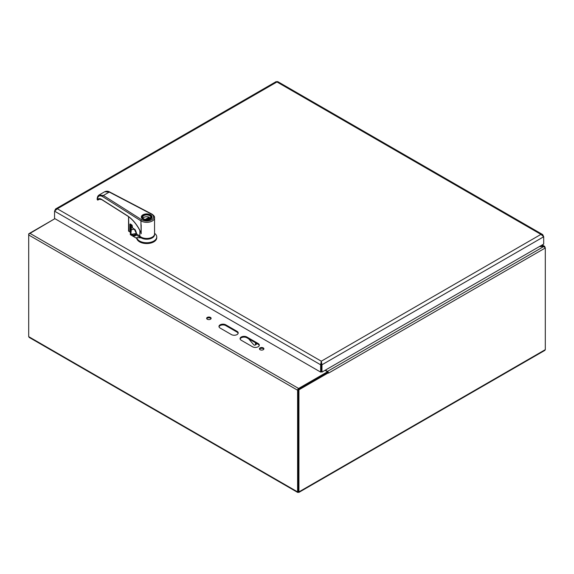<?xml version="1.0" encoding="UTF-8"?>
<svg xmlns="http://www.w3.org/2000/svg" width="574" height="574" viewBox="0 0 574 574"><rect width="100%" height="100%" fill="white"/><g stroke="black" fill="none" stroke-linecap="round" stroke-linejoin="round"><path stroke-width="0.86" d="M298.53 389.28L327.517 372.533L327.517 371.765L325.02 370.323M327.517 371.765L298.602 388.462A1.435 0.832 120 0 0 297.59 390.22L297.59 491.882L298.258 492.277L298.265 389.43L327.862 372.339L328.529 373.136A1.435 0.832 -120 0 0 328.529 373.05M28.7 233.797L28.7 234.974A1.435 0.832 -60 0 1 29.719 233.216L54.903 218.672L29.001 233.97M238.138 333.336A3.982 2.296 0 0 0 237.026 332.095L225.769 325.594A3.982 2.296 0 0 0 221.743 325.035A3.982 2.296 0 0 0 219.031 326.836M259.254 345.526A3.982 2.296 0 0 0 258.142 344.285L246.885 337.785A3.982 2.296 0 0 0 242.859 337.218A3.982 2.296 0 0 0 240.14 339.026M211.017 318.714A2.239 1.292 0 0 0 208.879 317.802A2.239 1.292 0 0 0 206.74 318.714M263.803 349.186A2.239 1.292 0 0 0 261.665 348.274A2.239 1.292 0 0 0 259.527 349.186M298.265 389.703L298.25 491.502L297.59 491.882L298.258 492.277L298.932 491.882L298.932 389.811L328.529 372.727M539.402 246.555L543.707 246.555L545.3 247.975L544.59 246.318L539.876 246.282M225.769 324.827L237.026 331.327A3.982 2.296 180 0 1 238.196 332.956A3.982 2.296 180 0 1 235.735 335.08A3.982 2.296 180 0 1 231.401 334.577L220.143 328.077A3.982 2.296 180 0 1 218.974 326.455A3.982 2.296 180 0 1 221.435 324.332A3.982 2.296 180 0 1 225.769 324.827L225.769 325.594M246.885 337.017L258.142 343.517A3.982 2.296 180 0 1 259.305 345.146A3.982 2.296 180 0 1 256.851 347.27A3.982 2.296 180 0 1 252.51 346.768L241.252 340.267A3.982 2.296 180 0 1 240.083 338.646A3.982 2.296 180 0 1 242.544 336.522A3.982 2.296 180 0 1 246.885 337.017L246.885 337.785M207.3 319.244A2.239 1.292 180 0 1 206.64 318.326A2.239 1.292 180 0 1 208.879 317.035A2.239 1.292 180 0 1 211.117 318.326A2.239 1.292 180 0 1 209.74 319.524A2.239 1.292 180 0 1 207.3 319.244M260.079 349.717A2.239 1.292 180 0 1 259.426 348.805A2.239 1.292 180 0 1 261.665 347.514A2.239 1.292 180 0 1 263.904 348.805A2.239 1.292 180 0 1 262.526 349.997A2.239 1.292 180 0 1 260.079 349.717M297.712 492.442L29.166 337.404L28.7 336.644L28.7 234.974L297.59 390.22M328.464 372.691A1.435 0.832 -120 0 0 327.51 371.371L543.707 246.555L541.791 245.177M327.51 371.371L325.365 370.13M328.529 373.129L545.3 247.975L545.3 349.645L544.834 350.398L298.803 492.442M298.265 389.43L298.932 389.811M298.258 492.277L545.3 349.645M298.258 491.509L298.932 491.882M142.617 237.779A6.737 3.889 -0 0 0 150.819 237.779M135.981 234.637L136.928 234.092M134.244 229.169A8.617 4.979 180 0 1 131.367 229.607L130.858 233.532L133.527 235.627A3.573 2.066 -120 0 0 135.988 234.895L141.175 237.894A7.835 4.527 -0 0 0 150.022 238.798A7.835 4.527 -0 0 0 154.528 234.307M136.433 233.46L131.998 234.249L133.749 235.24L136.504 233.568M131.059 224.9L131.059 229.342L130.348 232.671L130.635 233.848L131.776 234.637M130.858 233.532L130.635 234.874L136.748 238.411L136.748 237.586L141.175 237.894M154.557 233.302L155.009 233.69A10.031 5.79 180 0 1 156.745 236.947A10.031 5.79 180 0 1 147.274 242.73A10.031 5.79 180 0 1 136.748 237.586M131.338 224.563L131.059 229.342M130.642 232.635L130.262 234.364A1.256 0.725 180 0 0 130.635 234.874M156.745 236.947L156.745 237.765A10.031 5.79 180 0 1 147.274 243.548A10.031 5.79 180 0 1 136.748 238.411M131.353 224.728L131.367 225.001A8.617 4.979 -0 0 0 131.719 224.979M150.259 214.985A5.015 2.899 -0 0 0 149.262 214.54A5.015 2.899 -0 0 0 144.225 214.518A5.015 2.899 -0 0 0 141.699 217.037A5.015 2.899 -0 0 0 146.714 219.928A5.015 2.899 -0 0 0 151.73 217.037A5.015 2.899 -0 0 0 150.259 214.985M149.814 215.243A4.391 2.533 -0 0 0 143.615 215.243A4.391 2.533 -0 0 0 143.615 218.823A4.391 2.533 -0 0 0 149.821 218.823A4.391 2.533 -0 0 0 149.814 215.243M149.706 218.888A4.075 2.353 -0 0 0 150.79 217.288A4.075 2.353 -0 0 0 149.592 215.623A4.075 2.353 -0 0 0 145.157 215.114A4.075 2.353 -0 0 0 142.646 217.288A4.075 2.353 -0 0 0 143.73 218.888M142.948 218.185A4.075 2.353 -0 0 1 149.118 217.18L149.118 218.206M150.488 218.185A4.075 2.353 -0 0 0 150.008 217.689L146.765 219.569M149.118 217.18L145.244 219.419M127.536 215.831L127.213 215.616C132.845 219.347 137.416 224.986 140.924 232.542L140.924 233.159A25.077 13.79 62.2 0 1 141.175 233.754L140.924 220.847A0.94 0.567 -57.7 0 1 141.62 219.713A6.895 3.982 -0 0 0 151.601 219.842A6.895 3.982 -0 0 0 151.349 214.08L109.268 192.068L104.683 191.745C106.491 190.977 108.163 191.063 109.706 192.003L109.706 192.003A0.94 0.517 117.6 0 0 109.268 192.068L103.37 195.483L99.137 194.959M141.62 219.713L103.37 195.483A0.94 0.567 122.3 0 0 102.674 196.617C99.424 194.959 97.659 196.014 97.386 199.774L97.415 198.812M104.683 191.745L99.158 194.952C97.91 195.598 97.243 197.076 97.142 199.4L97.709 200.061A0.474 0.373 93.1 0 1 97.386 199.774L97.487 199.723C98.376 198.41 99.718 198.281 101.505 199.336L101.835 199.544M102.674 196.617L140.924 220.847A7.835 4.527 -0 0 0 149.549 222.023A7.835 4.527 -0 0 0 154.557 217.804L154.557 233.927A7.835 4.527 180 0 1 148.666 238.31A7.835 4.527 180 0 1 139.855 236.108L136.504 233.805L136.497 233.216M141.182 233.747L141.182 224.843A7.835 4.527 180 0 1 140.924 224.685M140.924 232.542L138.786 228.359M139.855 230.483L139.855 236.108M145.71 238.411A6.522 3.767 -0 0 0 147.726 238.411M99.811 198.913L98.125 199.888L98.872 199.135L101.598 199.551L127.306 215.831C132.479 219.225 136.791 224.369 140.243 231.265M99.876 198.92L98.032 199.982A0.782 0.445 -119.1 0 0 98.125 199.888A0.474 0.373 31 0 1 97.487 199.723M98.563 199.458L98.979 199.078M130.578 231.91A18.181 10.497 -0 0 0 130.449 232.054L130.449 224.125A18.181 10.497 -0 0 0 130.449 224.125L130.607 224.09M128.834 231.344L128.619 216.728M130.542 232.025L129.925 232.09L129.925 224.161L130.585 224.097M130.37 223.953L132.257 225.761L132.479 227.856M132.207 225.711L132.185 227.591L134.28 229.098C135.084 229.227 135.83 230.676 136.504 233.446M132.042 225.08L132.321 227.849L134.488 229.256M55.585 208.972L276.273 81.551L276.962 81.974L57.321 208.785L321.297 361.197L321.289 364.39L321.971 364.777L543.707 236.753L542.681 234.565L540.945 234.386L543.707 236.753L543.707 244.065L321.971 372.088L321.971 364.777L321.297 361.197L320.629 364.777L320.629 372.088L54.552 218.472L54.552 211.16L57.321 208.785L55.585 208.972L54.552 211.16L320.629 364.777L321.289 364.39L321.289 371.701L320.629 372.088M321.297 361.197L540.945 234.386L276.962 81.974L277.586 81.53L542.681 234.565M321.297 361.957L321.304 371.701L321.971 372.088M255.495 342.757L255.495 344.199A1.987 1.148 60 0 1 255.078 345.103L256.133 344.5A1.987 1.148 -120 0 0 256.549 343.589L256.549 343.367M255.078 345.103A1.987 1.148 60 0 1 253.435 344.45L248.635 338.796M29.719 233.216L298.602 388.462M28.7 336.644L297.59 491.882M237.026 331.327L237.026 332.095M258.142 343.517L258.142 344.285M133.527 235.627L133.749 235.24A3.265 1.88 -120 0 0 135.407 235.419A3.265 1.88 -120 0 0 135.909 234.823M131.137 224.578L131.367 229.607L131.023 229.428L130.262 233.109M151.708 216.75A5.08 2.935 180 0 1 151.794 217.288A5.08 2.935 180 0 1 150.417 219.297M143.019 219.297A5.08 2.935 180 0 1 141.642 217.288A5.08 2.935 180 0 1 141.728 216.75M142.912 219.239A5.388 3.114 180 0 1 142.897 214.834A5.388 3.114 180 0 1 150.524 214.827A5.388 3.114 180 0 1 150.539 219.232A5.388 3.114 180 0 1 142.912 219.239M127.213 215.616L101.505 199.336M151.349 214.08A0.94 0.517 -62.4 0 1 151.787 214.016L109.706 192.003M130.406 232.183L128.547 231.078L130.406 232.183M128.547 216.671L128.547 231.078L128.583 216.699M129.925 224.161L130.449 224.125M134.28 229.098L136.433 233.69M132.257 225.761L130.47 224.018M256.549 343.589L255.495 344.199M542.208 244.933L544.712 246.375M135.895 234.73L135.407 235.419M151.73 217.718L151.73 217.037M141.699 217.718L141.699 217.037M151.794 217.288C151.292 218.113 152.512 218.708 148.042 219.993C144.232 220.186 142.094 219.282 141.642 217.288M154.557 217.804C154.772 216.649 153.846 215.386 151.787 214.016M99.101 199.006L98.477 199.616"/></g></svg>
